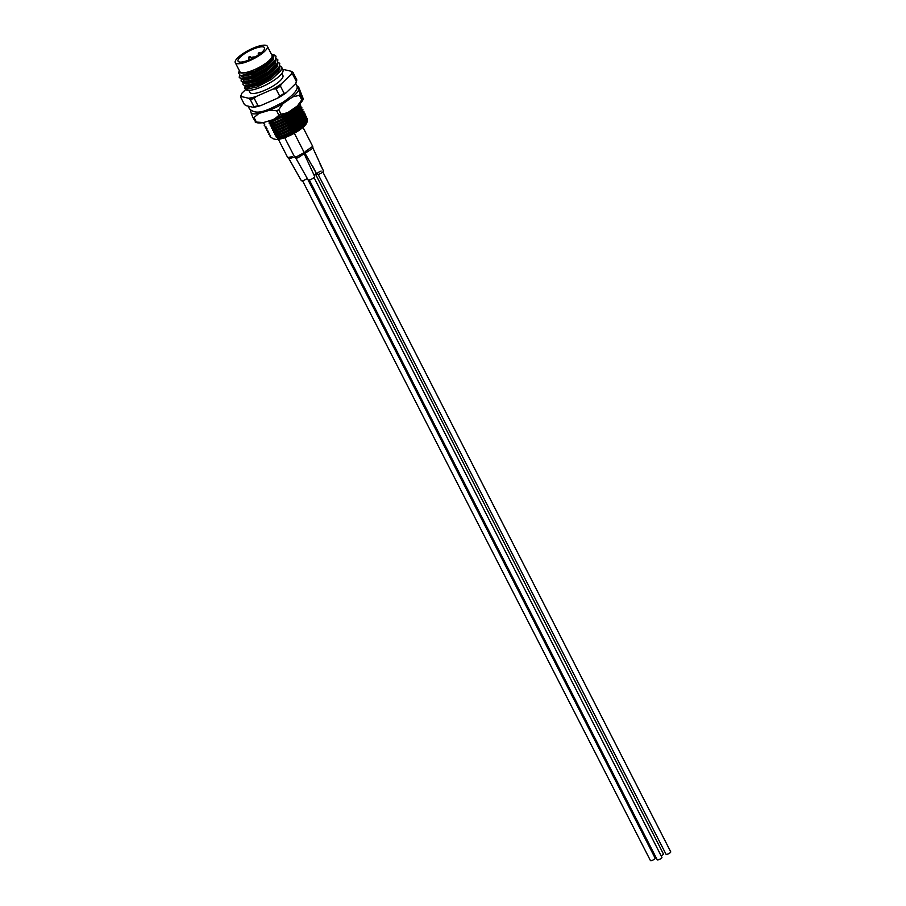 <?xml version="1.0" encoding="UTF-8"?>
<svg xmlns="http://www.w3.org/2000/svg" width="906" height="906" viewBox="0 0 906 906"><rect width="100%" height="100%" fill="white"/><g stroke="black" fill="none" stroke-linecap="round" stroke-linejoin="round"><path stroke-width="1.36" d="M278.776 68.901L269.716 77.304L256.579 84.235L246.33 86.444L255.639 84.111L269.954 76.614L278.776 68.901L279.739 63.511L279.014 67.191L269.558 75.821L255.232 83.318L244.575 85.56L242.944 84.632L243.159 82.729L253.782 80.487L268.108 72.978L276.919 65.277L277.882 59.875L277.157 63.556L267.7 72.186L253.374 79.694L242.717 81.936L241.087 80.996L241.302 79.105L251.925 76.851L266.251 69.354L275.062 61.642L276.024 56.251L275.299 59.932L265.843 68.562L251.517 76.059L240.86 78.301L239.229 77.372L239.546 75.277M279.75 67.384L278.969 70.475L270.305 78.437L257.168 85.368L247.395 87.463L245.809 86.432M271.188 60.555L264.144 66.421L251.007 73.352L241.596 75.538L256.681 70.668L271.188 60.555A19.468 5.311 -27.1 0 0 273.68 55.447A19.468 5.311 -27.1 0 0 272.287 54.473A19.468 5.311 -27.1 0 0 272.094 54.428M273.68 55.447L273.397 59.581L264.733 67.554L251.596 74.485L241.823 76.58L240.181 75.436M275.062 61.642L266.002 70.045L252.865 76.976L242.615 79.184M276.036 60.136L275.254 63.216L266.591 71.178L253.454 78.109L243.68 80.204L242.095 79.173M276.919 65.277L267.859 73.68L254.722 80.611L244.473 82.808M277.893 63.76L277.111 66.84L268.448 74.813L255.311 81.744L245.537 83.839L243.952 82.808M280.282 66.025L281.596 67.135L280.86 70.815L271.415 79.445L257.089 86.953L246.432 89.196L244.801 88.256L245.016 86.364M281.596 67.135L282.932 69.751A21.189 5.787 152.9 0 1 269.603 82.99A21.189 5.787 152.9 0 1 246.93 90.17A21.189 5.787 152.9 0 1 245.209 89.048L244.801 88.256M274.359 55.051A21.189 5.787 152.9 0 1 274.45 55.073A21.189 5.787 152.9 0 1 275.152 55.357L276.024 56.251M276.568 58.765L277.882 59.875M278.425 62.389L279.739 63.511M242.944 84.632L246.33 86.444M239.229 77.372L241.268 79.094M241.087 80.996L243.125 82.729M281.845 73.443L282.899 75.492A18.539 5.062 152.9 0 1 271.234 87.078A18.539 5.062 152.9 0 1 251.392 93.363A18.539 5.062 152.9 0 1 249.886 92.378L248.844 90.34M241.596 75.538L240.271 75.458L238.527 72.91L239.354 70.645A18.539 5.062 -27.1 0 0 240.951 72.944A18.539 5.062 -27.1 0 0 262.661 65.56A18.539 5.062 -27.1 0 0 271.426 54.247L272.287 54.473M273.023 54.779L274.008 54.96M268.051 130.974L267.655 132.061L268.527 131.642L266.692 130.181L267.077 128.799L265.537 127.916L266.205 127.1L264.371 125.64L264.756 124.269L263.012 122.99L263.816 122.446M269.218 133.239L268.822 134.326L269.399 133.341L267.655 132.061M266.896 128.709L266.5 129.785M265.73 126.444L265.333 127.519M264.575 124.167L264.178 125.255M292.242 133.76L307.304 121.347L307.009 119.773C307.043 123.443 302.128 128.108 292.242 133.76A19.864 5.425 -27.1 0 1 277.293 139.15L276.59 139.581A19.071 5.21 152.9 0 0 294.393 133.216A19.071 5.21 152.9 0 0 306.794 122.74L307.304 121.347M268.085 121.155L270.328 120.849L287.938 112.638L291.992 109.705M298.991 104.541L288.991 113.805L269.037 123.023L269.331 123.601C279.92 122.185 301.324 108.324 298.878 103.896L300.667 105.266L299.184 108.335L290.147 116.07L270.203 125.3L289.965 116.602L299.184 108.335M269.037 123.023L288.81 114.337L298.017 106.059M270.203 125.3L270.498 125.866C281.087 124.462 302.479 110.6 300.045 106.161L301.834 107.542L300.339 110.6L291.313 118.335L271.358 127.565L291.132 118.879L300.339 110.6M271.358 127.565L271.653 128.131C282.242 126.727 303.646 112.865 301.2 108.426L302.989 109.807L301.505 112.865L292.468 120.611L272.525 129.83L292.287 121.144L301.505 112.865M272.525 129.83L272.819 130.396C283.408 128.992 304.801 115.13 302.366 110.691L304.144 112.072L302.661 115.13L293.635 122.876L273.68 132.106L293.453 123.409L302.661 115.13M273.68 132.106L273.974 132.672C284.563 131.268 305.968 117.395 303.521 112.967L305.311 114.337L303.827 117.406L294.79 125.141L274.846 134.371L294.609 125.674L303.827 117.406M274.846 134.371L275.13 134.937C285.73 133.533 307.123 119.671 304.688 115.232L306.466 116.614L304.982 119.671L295.956 127.418L276.002 136.636L295.775 127.95L304.982 119.671M276.002 136.636L276.296 137.202C286.885 135.798 308.289 121.936 305.843 117.497L307.428 118.482C307.485 123.624 289.025 135.572 277.836 138.097L277.938 138.301A21.189 5.787 -27.1 0 0 287.395 135.062L277.938 138.301M277.689 138.675L296.93 130.215L306.149 121.936L297.111 129.683L287.395 135.062M270.396 135.526L270.045 136.557L270.554 135.606L268.822 134.326M275.13 134.937L276.67 135.832C287.87 133.307 306.33 121.359 306.273 116.217M273.974 132.672L275.515 133.556C286.704 131.042 305.163 119.094 305.107 113.952M272.819 130.396L274.348 131.291C285.549 128.765 304.008 116.817 303.952 111.687M271.653 128.131L273.193 129.026C284.382 126.5 302.842 114.552 302.785 109.411M270.498 125.866L272.026 126.761C283.227 124.235 301.687 112.287 301.63 107.146M269.331 123.601L270.871 124.484C282.06 121.97 300.52 110.022 300.464 104.881M268.176 121.325L269.988 122.151L288.788 113.409L297.983 105.447M270.045 136.557L273.091 138.765L276.59 139.581M276.296 137.202L277.836 138.097M282.966 69.807A28.075 7.667 -27.1 0 1 284.167 69.626L291.46 71.325A28.075 7.667 -27.1 0 1 290.792 74.779L281.392 83.816A28.075 7.667 -27.1 0 1 273.023 89.082L256.319 96.432A28.075 7.667 -27.1 0 1 248.618 98.244L241.324 96.546A28.075 7.667 -27.1 0 1 241.438 94.269L240.962 95.56A29.128 7.95 152.9 0 1 241.03 95.379M241.438 94.269A28.075 7.667 -27.1 0 1 241.993 93.103L245.639 89.581M246.126 89.128L247.531 87.769M296.466 81.381A29.128 7.95 -27.1 0 0 296.749 79.751L293.034 72.491A29.128 7.95 152.9 0 1 292.683 74.315L296.398 81.574A29.128 7.95 -27.1 0 0 296.466 81.381L295.99 82.684A28.075 7.667 152.9 0 1 295.435 83.85L286.036 92.899A28.075 7.667 152.9 0 1 277.655 98.154L260.962 105.504A28.075 7.667 152.9 0 1 253.261 107.316L245.968 105.617L244.394 104.45L240.679 97.202A29.128 7.95 152.9 0 1 240.962 95.56M254.258 98.448L257.972 105.708A29.128 7.95 -27.1 0 1 253.906 106.67L250.192 99.411A29.128 7.95 152.9 0 0 254.258 98.448L256.319 96.432M279.728 96.138L276.013 88.879A29.128 7.95 152.9 0 0 280.43 86.104L284.144 93.363A29.128 7.95 -27.1 0 1 279.728 96.138L277.655 98.154M248.618 98.244L250.192 99.411M273.023 89.082L276.013 88.879M280.43 86.104L281.392 83.816M290.792 74.779L292.683 74.315M293.034 72.491L291.46 71.325M240.679 97.202L241.324 96.546M286.036 92.899L284.144 93.363M260.962 105.504L257.972 105.708M253.906 106.67L253.261 107.316M296.398 81.574L295.435 83.85M307.428 118.482L306.149 121.936M245.062 88.595A21.189 5.787 152.9 0 1 245.594 86.421M265.877 45.3A18.007 4.915 152.9 0 1 267.338 46.251A18.007 4.915 152.9 0 1 256.013 57.497A18.007 4.915 152.9 0 1 236.738 63.601A18.007 4.915 152.9 0 1 235.277 62.661A18.007 4.915 152.9 0 1 246.602 51.404A18.007 4.915 152.9 0 1 265.877 45.3M267.338 46.251L271.981 55.323A18.007 4.915 152.9 0 1 260.656 66.568A18.007 4.915 152.9 0 1 241.381 72.673A18.007 4.915 152.9 0 1 239.92 71.733L235.277 62.661M255.084 56.387L255.798 56.602A14.836 4.043 152.9 0 1 239.309 61.993A14.836 4.043 152.9 0 1 238.097 61.212A14.836 4.043 152.9 0 1 247.429 51.948A14.836 4.043 152.9 0 1 263.306 46.919A14.836 4.043 152.9 0 1 264.507 47.701A14.836 4.043 152.9 0 1 258.369 54.994L255.333 56.874M250.452 110.113L251.211 113.216A27.282 7.441 -27.1 0 0 258.878 113.454L269.467 110.272A27.282 7.441 -27.1 0 0 283.057 103.612L292.774 96.863A27.282 7.441 -27.1 0 0 298.697 89.966L297.825 86.41L298.493 86.67L303.34 99.037A27.282 7.441 152.9 0 1 297.417 105.934L287.7 112.684A27.282 7.441 152.9 0 1 274.11 119.343L263.521 122.537A27.282 7.441 152.9 0 1 258.889 122.967A27.282 7.441 152.9 0 1 256.84 122.684L255.662 122.355M255.186 122.027A29.932 8.165 -27.1 0 0 255.764 122.061A29.932 8.165 -27.1 0 0 256.375 122.072L254.054 117.531A29.932 8.165 152.9 0 1 252.865 117.497L255.854 122.287M298.493 86.67L297.825 86.41A27.282 7.441 -27.1 0 0 296.908 86.036L298.017 86.353M278.72 109.694L281.041 114.235A29.932 8.165 -27.1 0 1 278.935 115.266L276.613 110.725A29.932 8.165 152.9 0 0 278.72 109.694L283.057 103.612M301.755 99.853L299.433 95.311A29.932 8.165 152.9 0 0 300.35 94.247L302.672 98.788A29.932 8.165 -27.1 0 1 301.755 99.853L297.417 105.934M303.34 99.037L302.672 98.788M287.7 112.684L281.041 114.235M278.935 115.266L274.11 119.343M263.521 122.537L256.375 122.072M269.467 110.272L276.613 110.725M292.774 96.863L299.433 95.311M300.35 94.247L298.697 89.966M254.054 117.531L258.878 113.454M251.211 113.216L252.865 117.497M250.86 57.101L248.629 58.358L249.161 59.887M254.292 57.452A1.325 1.325 0 0 0 251.993 58.63L250.962 57.157A1.325 1.325 0 0 0 248.629 58.358M260.294 53.205L260.6 53.261A1.325 1.325 0 0 0 258.267 54.462L258.482 54.088M259.32 54.326L258.437 54.938M321.132 171.053A3.703 1.008 152.9 0 0 316.862 174.269A3.703 1.008 152.9 0 0 319.195 174.111A3.703 1.008 152.9 0 0 323.465 170.894L312.978 148.165L306.556 152.333L304.575 152.457L303.272 151.189M306.556 152.333A2.65 1.529 -105.6 0 1 305.684 151.257L312.706 146.364L302.978 127.372L311.494 144.009M295.752 157.995L308.051 179.807A3.703 1.008 152.9 0 0 309.863 179.818A3.703 1.008 152.9 0 0 313.295 178.131A3.703 1.008 152.9 0 0 314.654 176.432L304.156 153.703L297.904 157.825L295.764 157.995L294.45 156.727L296.194 156.953L303.442 153.046L303.884 151.902L294.337 133.25M320.135 164.314L322.128 168.233A3.703 1.008 152.9 0 1 322.128 168.233A3.703 1.008 152.9 0 1 322.162 168.323M294.62 157.021A2.65 0.589 -120.9 0 0 294.62 157.01L288.969 158.765L287.666 157.497L292.389 156.681M302.536 180.724L650.417 860.541A2.65 0.725 -27.1 0 0 650.791 860.7A2.65 0.725 -27.1 0 0 653.611 859.692A2.65 0.725 -27.1 0 0 655.129 858.129L307.247 178.312A3.703 1.008 152.9 0 1 306.398 178.969A3.703 1.008 152.9 0 1 301.268 180.577L288.969 158.765M312.593 166.024L316.115 172.978A3.703 1.008 152.9 0 1 315.56 174.031A3.703 1.008 152.9 0 1 314.008 175.164M309.32 179.954L657.201 859.771A2.65 0.725 -27.1 0 0 659.172 859.534A2.65 0.725 -27.1 0 0 661.686 857.937A2.65 0.725 -27.1 0 0 661.912 857.359L314.031 177.542M318.131 174.416L666.012 854.233A2.65 0.725 -27.1 0 0 668.186 853.916A2.65 0.725 -27.1 0 0 670.655 852.206A2.65 0.725 -27.1 0 0 670.723 851.821L322.842 172.004M669.409 849.25A2.65 0.725 -27.1 0 0 669.387 849.171L322.864 171.993M315.503 174.088L663.385 853.905A2.65 0.725 152.9 0 1 661.142 855.864M297.134 158.018A2.65 1.857 -101.1 0 1 296.194 156.953M295.707 83.352L296.738 85.311C298.787 88.969 294.088 94.688 282.638 102.491C269.388 109.026 256.806 116.84 249.195 108.482L248.584 106.228M316.862 174.269L304.563 152.457M312.978 148.165L312.706 146.364M294.461 156.727L284.699 137.667M304.156 153.703L303.884 151.902M287.666 157.497L278.402 139.377"/></g></svg>

